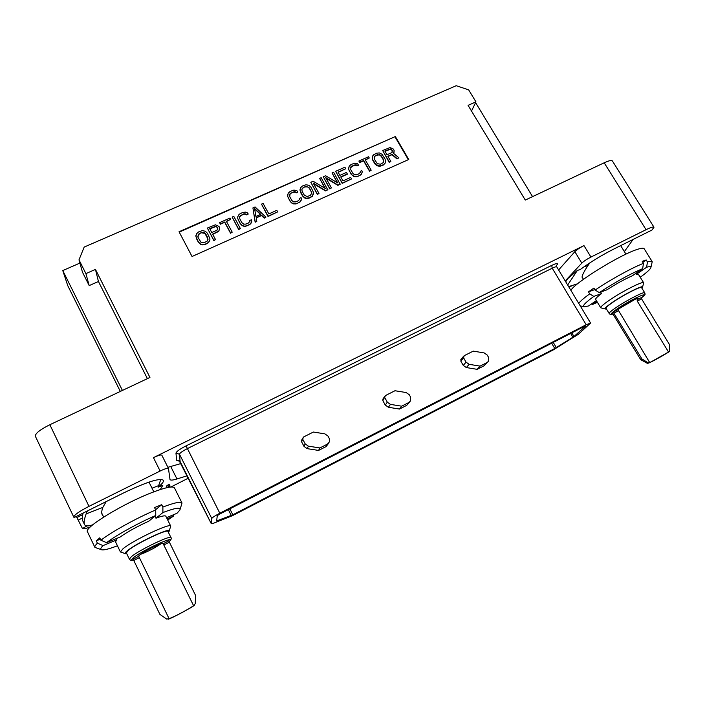 <?xml version="1.0" encoding="UTF-8"?>
<svg xmlns="http://www.w3.org/2000/svg" width="705" height="705" viewBox="0 0 705 705"><rect width="100%" height="100%" fill="white"/><g stroke="black" fill="none" stroke-linecap="round" stroke-linejoin="round"><path stroke-width="1.06" d="M573.993 336.514L554.791 348.499L232.844 514.791L216.629 520.924L217.29 515.646L219.704 514.068L584.366 326.389L585.538 326.089L573.993 336.514L571.808 332.857M213.439 523.277L232.668 515.575L553.187 349.962L578.417 334.232L590.578 323.057L586.19 324.741L219.819 513.222C215.007 515.769 212.32 517.523 211.773 518.483L211.297 523.727L213.439 523.277M463.599 357.858L466.058 362.158L469.16 364.326L480.079 366.115L487.049 362.555L488.362 361.418L488.468 357.215L487.226 355.073L484.141 352.914L473.266 351.125L464.181 355.717L463.599 357.858L460.841 361.163L461.088 359.277M460.841 361.163L463.264 365.419L466.34 367.561L477.144 369.332L484.044 365.807L487.719 362.114M384.86 397.743L387.301 402.167L390.447 404.388L401.656 406.186L408.926 402.476L410.548 400.907L410.504 396.95L409.279 394.747L406.142 392.544L394.976 390.737L385.512 395.531L382.868 400.696L383.071 398.845M382.868 400.696L385.282 405.075L388.402 407.27L399.497 409.05L406.688 405.366L409.834 401.824M302.771 439.321L305.186 443.886L308.385 446.159L319.903 447.957L327.481 444.088L329.499 441.788L329.235 438.378L328.019 436.104L324.838 433.839L313.364 432.042L303.494 437.038L301.625 441.885L301.696 440.202M301.625 441.885L304.014 446.397L307.177 448.653L318.581 450.424L326.071 446.591L328.812 443.013M167.878 467.3L181.07 463.52M187.222 475.769L176.964 478.968C172.875 480.228 170.548 480.422 170.011 479.567L168.46 468.464C167.658 467.9 164.873 468.754 160.114 471.028L153.452 457.633C158.211 455.386 161.004 454.575 161.842 455.192L161.868 455.28M153.452 457.633L583.96 245.596L590.957 257.061C586.824 259.211 583.775 261.229 581.81 263.115L565.225 280.942M558.616 269.962L574.857 251.685C576.796 249.755 579.827 247.728 583.96 245.596M565.727 281.788L567.657 278.687L577.333 270.464L580.321 269.477C590.464 262.031 601.762 255.157 614.222 248.83L651.949 230.059L653.993 227.213C653.368 226.596 650.724 227.424 646.062 229.698L590.957 257.061M571.958 285.736L569.005 287.226M577.333 270.464L567.675 285.014M568.635 286.618L577.562 283.798M582.656 277.946L582.198 277.567C581.66 276.219 583.581 272.209 587.97 265.538L589.821 262.877M624.366 251.597L633.108 239.436M570.891 290.363C574.487 282.925 620.18 254.62 637.382 249.376C641.33 248.089 643.586 247.869 644.15 248.724L652.231 261.696L650.935 267.318M652.231 261.696C651.817 261.053 650.221 261.15 647.437 261.969L646.212 259.986L644.352 260.586L642.229 261.379L643.462 263.362C632.077 267.715 610.063 279.876 595.143 290.046L593.936 288.045L588.49 291.87L594.861 289.57M642.828 262.339L646.212 259.986M642.581 287.129L643.656 282.784C643.374 280.616 621.986 291.482 609.261 300.286C603.304 304.393 600.475 306.904 600.757 307.812L595.672 299.422C595.346 298.664 597.294 296.717 601.506 293.571L600.625 292.126M647.437 261.969L646.626 267.239L636.262 274.377L638.448 274.36L643.656 282.784M636.262 274.377L635.69 273.461M606.952 289.799C616.223 283.815 624.656 279.154 632.27 275.822L642.652 268.658C629.776 274.113 615.324 282.097 599.294 292.61L606.952 289.799M595.143 290.046L599.294 292.61M605.128 308.957L600.757 307.812M597.417 302.304L592.623 304.419L596.915 301.467M646.626 267.239C650.01 266.252 651.394 266.455 650.785 267.874C649.834 269.733 646.318 272.861 640.237 277.25M592.623 304.419L591.354 304.031M601.506 293.571L593.83 296.4L589.697 293.862C583.881 298.1 580.224 301.264 578.726 303.361M589.697 293.862L588.49 291.87M642.652 268.658L643.462 263.362M593.83 296.4C584.956 302.921 581.766 306.402 584.278 306.834L588.578 305.944L596.368 300.577M606.406 308.896L605.41 309.028C604.07 308.737 606.432 306.49 612.513 302.304C624.639 293.95 644.678 284.027 642.511 287.411L641.911 288.213M606.027 308.279C605.807 307.53 608.177 305.468 613.121 302.066C623.669 294.813 641.303 285.842 641.524 287.587L644.749 292.822C644.564 291.139 626.939 300.145 616.346 307.354C611.376 310.729 608.988 312.773 609.19 313.487L606.027 308.279M637.153 299.722L638.245 298.4L636.307 298.797C629.318 301.969 623.202 305.573 617.968 309.601L649.499 362.203L648.988 362.714L650.865 362.009L669.265 351.628L669.75 350.508L669.38 344.375L641.576 298.867L637.25 301.097L637.153 299.722L641.462 297.501L641.576 298.867M641.365 358.396L640.457 359.303L612.513 313.328L613.606 311.848L613.852 313.152L641.938 358.968L641.101 359.894L646.811 363.049M649.499 362.203L647.472 362.396L641.938 358.968M637.25 301.097L668.551 352.024M635.408 299.167L619.263 308.552M646.062 229.698L604.185 162.793C608.847 160.643 611.587 160.035 612.398 160.96L653.993 227.213M604.185 162.793L525.287 200.07L468.076 105.345L475.946 101.881L471.504 111.029M188.402 478.131L170.901 487.014M160.114 471.028L88.98 506.357C79.048 511.486 73.99 515.091 73.814 517.17L74.104 517.558L123.807 492.83C146.622 481.956 159.815 477.77 163.401 480.272C163.93 481.577 162.168 483.886 158.087 487.19L162.811 485.348L160.246 489.552M86.971 525.912L82.511 528.512C83.216 529.147 85.834 528.618 90.346 526.926M170.125 487.084L169.218 484.344L166.451 486.045L167.12 487.622M158.087 487.19L160.837 479.382M102.754 515.258L102.093 514.394C101.423 513.002 101.679 510.667 102.833 507.397L106.182 501.599M87.376 510.958L86.116 513.927C84.247 519.241 83.71 522.766 84.494 524.494C85.358 526.291 88.125 526.388 92.787 524.776M84.494 524.494L82.644 520.598C81.992 519.188 82.159 516.677 83.128 513.064M82.309 528.248L76.334 516.448M149.196 482.026L149.601 483.33M125.278 553.619L120.414 551.971L115.567 541.889L116.607 539.942L103.062 545.608L97.422 543.202C95.369 545.185 94.523 546.569 94.902 547.38L87.473 531.79C83.507 527.869 123.128 503.599 151.628 492.68C165.375 487.402 172.989 485.798 174.47 487.878L182.013 503.026L180.11 509.336M182.013 503.026C180.859 501.308 174.487 502.647 162.881 507.045L161.709 504.683L158.228 506.067L154.545 507.6L155.708 509.971C136.409 518.14 111.337 531.984 100.903 540.241L99.757 537.853L96.285 540.832L100.374 539.14M155.594 509.741L161.709 504.683M169.156 531.05L170.733 526.141C170.804 522.44 133.069 540.224 122.996 548.772L120.414 551.971M162.881 507.045L162.899 512.553L155.955 518.21C161.938 515.981 165.234 515.329 165.842 516.236L170.733 526.141M155.955 518.21L154.941 516.157M120.158 536.999C127.675 531.72 137.237 526.441 148.834 521.162L155.752 515.505C138.4 522.943 116.14 535.236 106.57 542.665L120.158 536.999M100.903 540.241L106.57 542.665M116.607 539.942L116.017 538.726M173.747 514.632L173.28 516.236L167.111 518.809M173.28 516.236L167.728 520.061M162.899 512.553C175.545 507.776 181.194 506.957 179.846 510.103L176.973 513.293L166.539 517.646M94.902 547.38L101.167 549.627M97.422 543.202L96.285 540.832M155.752 515.505L155.708 509.971M103.062 545.608C100.418 548.164 100.048 549.583 101.961 549.874C104.507 550.129 109.672 548.763 117.444 545.785M126.75 553.689L125.675 553.742C124.538 553.566 125.12 552.544 127.42 550.675C137.184 542.524 173.06 526.036 169.024 531.447L168.354 532.284M126.345 552.852L128.513 550.208C136.893 543.185 167.993 528.468 167.949 531.455L170.989 537.624C171.086 534.742 139.995 549.574 131.553 556.518L129.359 559.1L126.345 552.852M163.313 543.652L163.296 543.564C162.917 543.141 160.749 543.775 156.801 545.467C148.843 548.869 137.836 555.452 138.718 556.263L169.094 618.708L175.369 615.976C184.639 611.244 190.711 607.807 193.567 605.648L195.232 603.753L195.558 595.417L169.367 542.154L163.824 545.009L163.313 543.652L168.83 540.814L169.367 542.154M169.094 618.708L166.627 619.025L159.903 614.372L133.148 559.18L138.744 556.298M140.524 554.359L144.648 552.746C151.196 549.785 156.572 546.842 160.766 543.908M163.824 545.009L193.567 605.648M35.426 436.342L35.347 436.219C35.197 433.487 40.035 429.653 49.861 424.727L88.98 506.357M475.946 101.881L468.658 89.861L456.214 85.71L84.177 247.076L78.995 259.854L85.904 273.611L95.448 269.407L149.945 377.431L49.861 424.727M179.026 231.742L192.051 256.497L408.75 159.497L395.346 136.541L179.026 231.742M147.398 378.638L98.444 281.498L89.191 285.595L82.476 272.209L78.995 259.854M95.448 269.407L98.444 281.498M122.414 390.438L62.78 270.57L79.903 263.08M120.326 391.434L67.733 285.604L62.78 270.57M475.584 102.622L532.557 196.633M85.904 273.611L89.191 285.595M395.346 136.541L179.229 232.13M408.345 159.682L395.144 137.087M195.928 235.364L196.351 238.405L198.431 242.335L200.511 244.327L202.168 244.882L205.076 244.564L208.513 242.705L209.879 240.158L209.879 238.554L207.376 233.205L205.296 231.222L202.264 230.632L198.546 231.954L196.483 233.831L195.937 236.66L198.431 242.026L200.511 244.018L202.176 244.582L205.076 244.265L208.521 242.397L209.887 239.85M207.349 228.059L213.871 240.643L215.536 239.594L212.602 234.113L218.762 231.046L219.704 228.376L218.999 226.437L215.43 224.807L207.349 228.059L213.888 240.335L215.536 239.594M212.734 234.36L218.753 231.363L219.704 228.376M219.652 222.613L220.33 224.225L224.692 222.304L230.544 233.205L232.201 232.165L226.34 221.264L230.685 219.334L229.989 218.048L219.652 222.613L220.348 223.917L224.71 221.987L230.57 232.888L232.201 232.165M226.472 221.511L230.685 219.334M232.156 217.087L238.695 229.566L240.352 228.526L233.787 216.364L232.156 217.087L238.722 229.257L240.352 228.526M249.746 220.489L249.905 221.379L248.433 223L246.001 224.075L243.692 224.146L241.903 222.692L239.806 218.823L239.612 216.973L241.084 215.36L244.723 214.073L246.494 214.875L248.116 214.161L247.182 212.672L245.543 212.126L242.705 212.425L239.065 214.355L237.735 216.858L237.726 218.444L240.246 223.732L242.317 225.706L243.956 226.252L246.812 225.944L250.442 224.005L251.8 221.176L251.368 219.766L249.746 220.489L249.826 221.502M252.919 207.904L255.157 222.225L256.77 221.502L256.206 217.616L261.573 215.228L264.331 217.836L265.935 217.122L255.06 206.953L252.919 207.904L255.201 221.908L256.814 221.185M256.259 217.889L261.529 215.545L264.278 218.153L265.935 217.122M261.485 204.115L268.023 216.479L277.673 211.879L276.827 210.346L268.834 213.906L263.088 203.41L261.485 204.115L268.076 216.162L277.673 211.879M289.508 194.818L290.892 193.302L293.262 192.254L295.518 192.201L296.206 192.844L297.783 192.148L296.884 190.667L293.941 190.077L290.116 191.452L288.169 193.258L287.649 196.325L290.196 201.515L292.258 203.454L293.87 204.001L296.664 203.71L300.207 201.806L301.537 199.022L301.088 197.638L299.51 198.343L299.572 199.383M300.03 189.275L300.445 192.227L302.551 196.016L304.613 197.946L306.226 198.493L309.001 198.202L312.262 196.431L313.54 192.412L310.976 187.257L308.922 185.336L305.988 184.745L302.454 185.997L300.515 187.794L300.074 190.517L302.63 195.69L304.683 197.62L306.296 198.167L309.081 197.876L312.341 196.105L313.575 193.655M313.54 183.705L325.419 190.879L327.746 189.839L321.198 177.704L319.638 178.4L325.296 188.438L313.143 181.264L310.808 182.304L317.435 194.148L319.004 193.452L313.214 183.124L325.507 190.553L327.843 189.504M319.638 178.4L324.882 188.2M310.808 182.304L317.356 194.474L319.004 193.452M326.001 178.198L337.827 185.344L340.154 184.305L333.597 172.223L332.046 172.91L337.704 182.912L325.595 175.765L323.269 176.796L329.914 188.579L331.465 187.891L325.666 177.607L337.924 185.01L340.251 183.97M332.046 172.91L337.281 182.657M323.269 176.796L329.825 188.914L331.465 187.891M340.868 177.105L347.301 174.241L346.552 172.408L339.88 175.369L338.048 172.126L345.741 168.724L344.895 167.226L335.65 171.315L342.304 183.053L351.557 178.929L350.702 177.431L343 180.868L340.735 176.867L347.406 173.897M338.18 172.364L345.741 168.724M335.65 171.315L342.207 183.388L351.557 178.929M350.491 167.737L354.06 165.331L356.272 165.287L356.95 165.913L358.475 165.243L357.62 163.772L354.738 163.19L351.028 164.521L349.151 166.274L348.649 169.288L351.222 174.373L354.862 176.805L357.585 176.532L361.013 174.69L362.308 171.95L361.85 170.592L360.325 171.28L360.361 172.364M358.915 161.022L359.515 162.608L363.577 160.81L369.543 171.2L371.183 170.178L365.208 159.788L369.261 157.999L368.556 156.766L358.915 161.022L359.629 162.265L363.692 160.467L369.658 170.857L371.183 170.178M365.349 160.026L369.261 157.999M372.769 155.823L372.205 157.612L372.725 160.158L374.857 163.86L376.902 165.745L379.775 166.327L383.194 165.111L385.027 163.357L385.591 161.577L385.062 159.03L381.969 154.219L379.316 152.923L376.629 153.196L373.491 154.888L372.328 157.259L372.848 159.815L375.941 164.635L379.898 165.975L383.317 164.767L385.159 163.014M388.006 156.466L391.998 154.695L396.994 158.951L398.88 157.823L393.346 153.188L394.245 150.94L393.496 149.116L390.076 147.556L382.665 150.526L389.354 162.071L390.861 161.401L387.865 156.237L392.13 154.342L397.126 158.599L398.88 157.823M393.434 153.249L394.06 152.254M382.665 150.526L389.231 162.414L390.861 161.401M199.383 233.522L201.586 232.544L203.921 232.474L205.719 233.937L207.808 237.858L207.411 240.951L204.238 242.687L200.925 242.22L198.008 237.356L198.413 234.271L201.586 232.544M197.752 236.298L199.374 233.831M201.577 232.853L204.882 233.329L208.063 239.251M216.973 230.235L211.773 232.544L209.685 228.631L215.845 226.226L217.783 227.944L216.973 230.235M209.817 228.887L215.836 226.543L217.351 227.477L217.88 228.975M251.244 223.009L251.8 221.176M250.442 224.005L251.28 222.692M249.235 224.86L250.487 223.688M246.812 225.944L249.27 224.551M245.322 226.287L246.847 225.635M243.956 226.252L245.349 225.979M242.317 225.706L243.992 225.944M241.216 224.904L242.353 225.388M240.246 223.732L241.251 224.595M238.149 219.854L240.282 223.415M237.726 218.444L238.184 219.537M237.735 216.858L237.752 218.127M246.494 214.875L248.151 213.844M245.807 214.223L246.53 214.558M244.723 214.073L245.842 213.906M243.507 214.294L244.758 213.747M241.084 215.36L243.542 213.968M240.141 216.1L241.11 215.043M239.612 216.973L240.167 215.783M239.515 217.669L239.638 216.655M254.549 208.46L260.744 214.32L255.915 216.461L254.549 208.46M254.628 208.891L260.48 214.435M300.973 200.837L301.537 199.022M300.207 201.806L301.044 200.502M299.035 202.652L300.277 201.48M296.664 203.71L299.105 202.326M295.21 204.036L296.735 203.384M293.87 204.001L295.272 203.71M292.258 203.454L293.941 203.674M291.165 202.67L292.319 203.128M290.196 201.515L291.227 202.344M288.089 197.708L290.257 201.189M287.649 196.325L288.151 197.374M287.675 194.739L287.711 195.99M296.206 192.844L297.854 191.813M295.518 192.201L296.276 192.509M294.452 192.042L295.589 191.866M293.262 192.254L294.523 191.707M290.892 193.302L293.333 191.927M289.984 194.025L290.962 192.976M299.51 198.343L299.678 199.215L298.259 200.802L295.888 201.85L293.624 201.912L291.844 200.484L289.729 196.677L290.046 193.69M303.3 187.512L306.569 186.376L309.407 187.944L311.83 192.862L310.323 195.426L307.045 196.572L304.199 194.994L302.084 191.196L301.89 189.081L303.3 187.512L305.388 186.587M301.863 189.337L303.22 187.847M305.309 186.922L307.565 186.869L309.328 188.279L311.443 192.068L311.672 193.946M361.013 174.69L361.859 173.395M359.876 175.51L361.119 174.346M357.585 176.532L359.991 175.166M356.166 176.849L357.691 176.188M354.862 176.805L356.272 176.514M353.267 176.268L354.967 176.47M352.192 175.501L353.372 175.933M351.222 174.373L352.297 175.157M349.098 170.645L351.328 174.029M348.649 169.288L349.204 170.302M348.693 167.719L348.746 168.944M356.95 165.913L358.589 164.891M356.272 165.287L357.056 165.569M355.223 165.129L356.377 164.944M354.06 165.331L355.329 164.785M351.769 166.345L354.166 164.988M350.887 167.05L351.874 166.001M360.325 171.28L360.493 172.135L359.136 173.677L356.836 174.699L354.624 174.752L352.861 173.351L350.738 169.614L350.993 166.706M375.465 155.558L379.669 154.624L381.423 156.008L383.555 159.7L383.326 162.591L380.444 164.186L377.316 163.71L374.364 159.136L374.602 156.254L377.483 154.668M374.108 157.241L375.342 155.911M377.36 155.021L379.546 154.977L381.299 156.36L383.432 160.044L383.679 161.956M391.777 152.65L387.01 154.765L384.877 151.082L390.535 148.887L392.421 150.509L391.777 152.65M385.018 151.319L390.403 149.24L391.865 150.13L392.35 152.104M167.693 487.499L168.592 486.838L168.654 487.314M166.451 486.045L167.191 487.604M167.816 485.049L168.539 486.503L167.173 487.508M169.949 485.798L168.539 486.503M477.144 369.332L480.079 366.115M399.497 409.05L401.656 406.186M318.581 450.424L319.903 447.957M570.645 333.447L572.927 337.263M216.761 519.805L217.263 520.792M231.293 515.505L228.314 509.636M229.839 508.851L232.844 514.791M551.663 343.22L554.791 348.499M553.24 342.41L556.324 347.618M590.578 323.057L556.747 266.86C556.368 266.49 554.861 266.948 552.226 268.217L187.239 448.68C182.463 451.147 179.872 452.989 179.475 454.214L180.11 461.563M556.474 265.477L557.091 264.772C558.475 262.868 556.686 263.08 551.724 265.397L186.058 445.886C179.837 449.103 176.47 451.508 175.968 453.103L176.638 460.321L180.031 461.396L211.288 523.656M175.968 453.103L179.475 454.214L211.773 518.483M186.058 445.886L219.819 513.222M551.724 265.397L552.226 268.217L586.19 324.741M176.638 460.321L178.955 460.471M583.89 266.895L587.97 265.538M644.749 292.822C643.982 294.619 647.807 292.399 641.303 297.951C652.204 289.861 632.024 298.805 617.968 308.358C611.482 312.808 609.781 314.668 612.874 313.919M617.968 309.601L613.606 311.848M618.232 310.896L613.852 313.152M647.472 362.396L646.846 363.066C647.639 363.348 647.269 363.912 653.491 360.74L669.089 351.742C662.577 356.087 644.493 365.754 648.97 362.485M152.007 488.204L158.819 485.542M86.116 513.927L102.833 507.397M82.247 518.104L78.396 520.026M82.749 514.624L77.083 517.452M169.094 541.572C177.96 534.152 143.6 549.495 133.765 557.461C131.077 559.611 131.015 560.431 133.58 559.911M139.475 557.549L133.853 560.449M194.236 605.287C193.144 606.855 170.02 619.21 168.416 619.078M574.857 251.685L581.81 263.115M176.964 478.968L170.769 466.569M557.091 264.772L556.368 265.38L556.747 266.86M469.16 364.326L466.34 367.561M466.058 362.158L463.264 365.419M487.049 362.555L484.044 365.807M390.447 404.388L388.402 407.27M387.301 402.167L385.282 405.075M408.926 402.476L406.688 405.366M308.385 446.159L307.177 448.653M305.186 443.886L304.014 446.397M327.481 444.088L326.071 446.591M211.297 523.727L179.008 460.356M583.467 279.295L582.048 276.95M625.952 254.144L620.673 245.622M583.731 306.701L580.224 305.855M609.19 313.487C609.869 314.536 611.103 314.694 612.892 313.954M640.457 359.303L641.048 359.867M103.635 517.091L101.767 513.196M153.805 491.843L148.993 482.097M129.359 559.1C130.046 560.404 131.456 560.687 133.606 559.955M169.121 541.616C171.192 539.598 171.817 538.267 170.989 537.624M194.457 605.154C193.293 606.811 169.244 619.58 168.125 619.202M35.347 436.219L73.814 517.17M168.46 468.464L161.842 455.192M463.608 356.245L460.841 359.559M384.798 396.263L382.815 399.224M302.63 438.105L301.484 440.687"/></g></svg>
